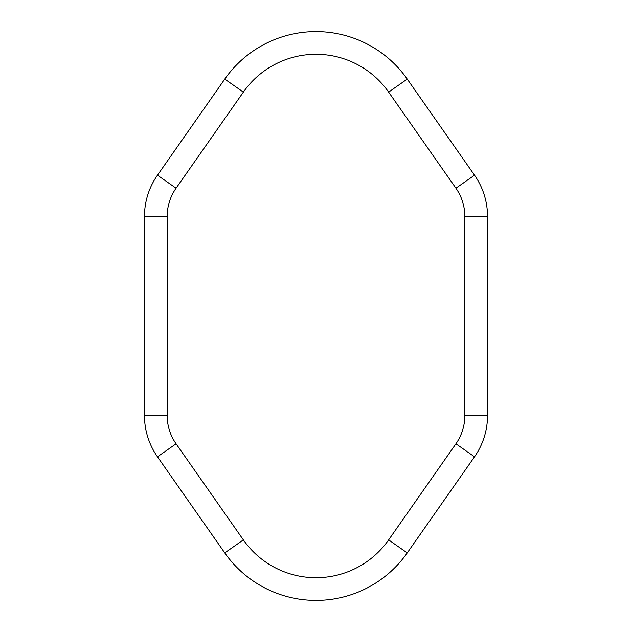 <?xml version="1.0" encoding="UTF-8"?>
<svg xmlns="http://www.w3.org/2000/svg" width="632" height="632" viewBox="0 0 632 632"><rect width="100%" height="100%" fill="white"/><g stroke="black" fill="none" stroke-linecap="round" stroke-linejoin="round"><path stroke-width="0.95" d="M157.479 456.81L176.075 443.79A49.185 49.185 0 0 1 167.18 415.579L167.18 216.421A49.185 49.185 0 0 1 176.075 188.21L243.36 92.114A88.678 88.678 0 0 1 388.641 92.114L455.925 188.21A49.185 49.185 0 0 1 464.82 216.421L464.82 415.579A49.185 49.185 0 0 1 455.925 443.79L388.641 539.886A88.678 88.678 0 0 1 243.36 539.886L176.075 443.79A49.185 49.185 0 0 1 167.18 415.579L144.475 415.579A71.89 71.89 0 0 0 157.479 456.81L224.763 552.905A111.382 111.382 0 0 0 407.237 552.905L474.521 456.81A71.89 71.89 0 0 0 487.525 415.579L487.525 216.421A71.89 71.89 0 0 0 474.521 175.19L407.237 79.095A111.382 111.382 0 0 0 224.763 79.095L157.479 175.19A71.89 71.89 0 0 0 144.475 216.421L144.475 415.579M487.525 415.579L464.82 415.579A49.185 49.185 0 0 1 455.925 443.79L474.521 456.81M407.237 552.905L388.641 539.886A88.678 88.678 0 0 1 243.36 539.886L224.763 552.905M144.475 216.421L167.18 216.421A49.185 49.185 0 0 1 176.075 188.21L157.479 175.19M224.763 79.095L243.36 92.114A88.678 88.678 0 0 1 388.641 92.114L407.237 79.095M474.521 175.19L455.925 188.21A49.185 49.185 0 0 1 464.82 216.421L487.525 216.421"/></g></svg>
